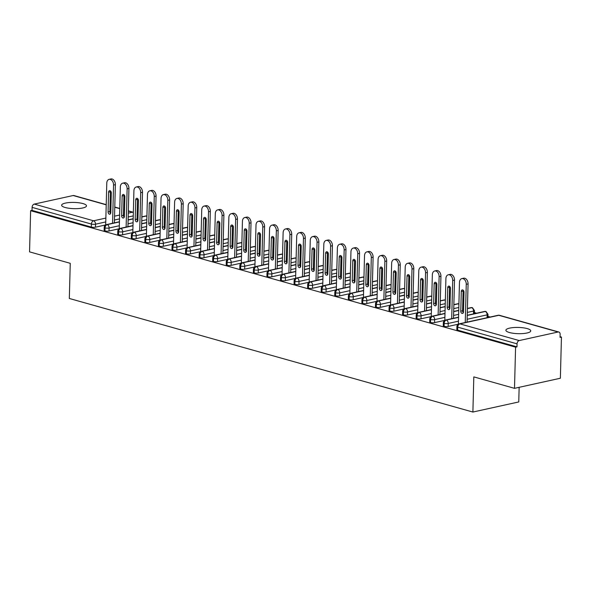 <?xml version="1.0" encoding="UTF-8"?>
<svg xmlns="http://www.w3.org/2000/svg" width="591" height="591" viewBox="0 0 591 591"><rect width="100%" height="100%" fill="white"/><g stroke="black" fill="none" stroke-linecap="round" stroke-linejoin="round"><path stroke-width="0.89" d="M509.427 332.519A12.433 3.118 -178.5 0 1 505.896 330.229A12.433 3.118 -178.5 0 1 513.675 327.554A12.433 3.118 -178.5 0 1 527.216 328.596A12.433 3.118 -178.5 0 1 530.755 330.886A12.433 3.118 -178.5 0 1 522.969 333.56A12.433 3.118 -178.5 0 1 509.427 332.519M65.165 207.493A12.433 3.118 -178.5 0 1 61.634 205.21A12.433 3.118 -178.5 0 1 69.413 202.536A12.433 3.118 -178.5 0 1 82.954 203.577A12.433 3.118 -178.5 0 1 86.493 205.86A12.433 3.118 -178.5 0 1 78.714 208.542A12.433 3.118 -178.5 0 1 65.165 207.493M561.45 337.062L560.061 337.372L560.142 334.358A2.911 2.009 105.7 0 0 558.842 332.016A2.911 2.009 105.7 0 0 558.126 332.002L519.208 340.564A2.911 2.009 105.7 0 0 517.051 343.844L516.977 346.858L515.581 347.161L514.502 388.339L560.371 378.24L561.45 337.062L560.076 336.678M490.227 317.02L487.967 316.384M476.656 313.2L474.403 312.565M463.093 309.381L462.62 309.248M449.529 305.569L449.057 305.436M435.966 301.75L435.486 301.617M422.395 297.93L421.922 297.798M408.832 294.111L408.359 293.978M395.268 290.299L394.795 290.166M381.705 286.48L381.225 286.347M368.134 282.661L367.661 282.528M354.57 278.849L354.098 278.708M341.007 275.029L340.534 274.896M327.444 271.21L326.963 271.077M313.873 267.391L313.4 267.258M300.309 263.579L299.836 263.446M286.746 259.759L286.273 259.626M273.182 255.94L272.702 255.807M259.619 252.121L259.139 251.988M246.048 248.309L245.575 248.176M232.485 244.489L232.012 244.356M218.921 240.67L218.448 240.537M205.358 236.851L204.878 236.718M191.787 233.039L191.314 232.906M178.223 229.219L177.751 229.086M164.66 225.4L164.187 225.267M151.097 221.581L150.616 221.448M137.526 217.769L137.053 217.636M519.142 387.319L518.758 401.946L472.889 412.045L69.324 298.477L70.248 263.313L29.55 251.862L30.629 210.691L32.017 210.381L91.332 227.077L91.413 224.063L32.099 207.375L32.017 210.381M32.099 207.375A2.911 2.009 -74.3 0 1 34.256 204.094L73.173 195.525A2.911 2.009 -74.3 0 1 73.89 195.54L106.217 204.641M515.581 347.161L30.629 210.691M514.502 388.339L473.812 376.881L472.889 412.045M105.619 224.949L95.454 227.188A2.911 0.731 -178.5 0 1 91.332 227.077M516.977 346.858L457.663 330.162A2.911 0.731 -178.5 0 1 456.828 329.63L456.909 326.616A2.911 0.731 1.5 0 0 457.737 327.155L457.663 330.162M487.065 317.714L487.147 314.863A2.911 0.731 -178.5 0 0 488.018 314.368L487.944 317.374A2.911 0.731 -178.5 0 1 487.863 317.537M458.32 324.2L448.148 326.439A2.911 0.731 -178.5 0 1 444.092 326.343A2.911 0.731 -178.5 0 1 443.265 325.811L443.346 322.804A2.911 0.731 1.5 0 0 444.173 323.336L444.092 326.343M473.502 313.895L473.576 311.043A2.911 0.731 -178.5 0 0 474.455 310.548L474.381 313.555A2.911 0.731 -178.5 0 1 474.3 313.725M444.75 320.381L434.577 322.62A2.911 0.731 -178.5 0 1 430.529 322.531A2.911 0.731 -178.5 0 1 429.701 321.992L429.783 318.985A2.911 0.731 1.5 0 0 430.61 319.517L430.529 322.531M431.186 316.569L421.014 318.808A2.911 0.731 -178.5 0 1 416.965 318.712A2.911 0.731 -178.5 0 1 416.138 318.172L416.212 315.166A2.911 0.731 1.5 0 0 417.047 315.705L416.965 318.712M417.623 312.75L407.45 314.988A2.911 0.731 -178.5 0 1 403.402 314.892A2.911 0.731 -178.5 0 1 402.574 314.36L402.648 311.346A2.911 0.731 1.5 0 0 403.476 311.885L403.402 314.892M404.059 308.93L393.887 311.169A2.911 0.731 -178.5 0 1 389.831 311.073A2.911 0.731 -178.5 0 1 389.004 310.541L389.085 307.534A2.911 0.731 1.5 0 0 389.912 308.066L389.831 311.073M390.488 305.111L380.323 307.35A2.911 0.731 -178.5 0 1 376.268 307.261A2.911 0.731 -178.5 0 1 375.44 306.722L375.521 303.715A2.911 0.731 1.5 0 0 376.349 304.247L376.268 307.261M376.925 301.299L366.752 303.538A2.911 0.731 -178.5 0 1 362.704 303.442A2.911 0.731 -178.5 0 1 361.877 302.902L361.951 299.896A2.911 0.731 1.5 0 0 362.785 300.435L362.704 303.442M363.362 297.48L353.189 299.718A2.911 0.731 -178.5 0 1 349.141 299.622A2.911 0.731 -178.5 0 1 348.313 299.09L348.387 296.084A2.911 0.731 1.5 0 0 349.215 296.616L349.141 299.622M349.798 293.661L339.626 295.899A2.911 0.731 -178.5 0 1 335.57 295.803A2.911 0.731 -178.5 0 1 334.742 295.271L334.824 292.264A2.911 0.731 1.5 0 0 335.651 292.796L335.57 295.803M336.227 289.841L326.062 292.087A2.911 0.731 -178.5 0 1 322.006 291.991A2.911 0.731 -178.5 0 1 321.179 291.452L321.26 288.445A2.911 0.731 1.5 0 0 322.088 288.977L322.006 291.991M322.664 286.029L312.491 288.268A2.911 0.731 -178.5 0 1 308.443 288.172A2.911 0.731 -178.5 0 1 307.615 287.64L307.697 284.626A2.911 0.731 1.5 0 0 308.524 285.165L308.443 288.172M309.1 282.21L298.928 284.448A2.911 0.731 -178.5 0 1 294.879 284.352A2.911 0.731 -178.5 0 1 294.052 283.82L294.126 280.814A2.911 0.731 1.5 0 0 294.953 281.346L294.879 284.352M295.537 278.391L285.364 280.629A2.911 0.731 -178.5 0 1 281.316 280.533A2.911 0.731 -178.5 0 1 280.481 280.001L280.562 276.994A2.911 0.731 1.5 0 0 281.39 277.526L281.316 280.533M281.973 274.571L271.801 276.817A2.911 0.731 -178.5 0 1 267.745 276.721A2.911 0.731 -178.5 0 1 266.918 276.182L266.999 273.175A2.911 0.731 1.5 0 0 267.826 273.714L267.745 276.721M268.403 270.759L258.23 272.998A2.911 0.731 -178.5 0 1 254.182 272.902A2.911 0.731 -178.5 0 1 253.354 272.37L253.436 269.356A2.911 0.731 1.5 0 0 254.263 269.895L254.182 272.902M254.839 266.94L244.667 269.178A2.911 0.731 -178.5 0 1 240.618 269.082A2.911 0.731 -178.5 0 1 239.791 268.55L239.865 265.544A2.911 0.731 1.5 0 0 240.692 266.076L240.618 269.082M241.276 263.121L231.103 265.359A2.911 0.731 -178.5 0 1 227.055 265.27A2.911 0.731 -178.5 0 1 226.22 264.731L226.301 261.724A2.911 0.731 1.5 0 0 227.129 262.256L227.055 265.27M227.712 259.309L217.54 261.547A2.911 0.731 -178.5 0 1 213.484 261.451A2.911 0.731 -178.5 0 1 212.657 260.912L212.738 257.905A2.911 0.731 1.5 0 0 213.565 258.444L213.484 261.451M214.141 255.489L203.969 257.728A2.911 0.731 -178.5 0 1 199.921 257.632A2.911 0.731 -178.5 0 1 199.093 257.1L199.174 254.086A2.911 0.731 1.5 0 0 200.002 254.625L199.921 257.632M200.578 251.67L190.405 253.908A2.911 0.731 -178.5 0 1 186.357 253.812A2.911 0.731 -178.5 0 1 185.53 253.28L185.604 250.274A2.911 0.731 1.5 0 0 186.438 250.806L186.357 253.812M187.015 247.851L176.842 250.089A2.911 0.731 -178.5 0 1 172.794 250A2.911 0.731 -178.5 0 1 171.966 249.461L172.04 246.454A2.911 0.731 1.5 0 0 172.868 246.986L172.794 250M173.451 244.039L163.279 246.277A2.911 0.731 -178.5 0 1 159.223 246.181A2.911 0.731 -178.5 0 1 158.395 245.642L158.477 242.635A2.911 0.731 1.5 0 0 159.304 243.174L159.223 246.181M159.88 240.219L149.708 242.458A2.911 0.731 -178.5 0 1 145.659 242.362A2.911 0.731 -178.5 0 1 144.832 241.83L144.913 238.816A2.911 0.731 1.5 0 0 145.741 239.355L145.659 242.362M146.317 236.4L136.144 238.638A2.911 0.731 -178.5 0 1 132.096 238.542A2.911 0.731 -178.5 0 1 131.268 238.01L131.342 235.004A2.911 0.731 1.5 0 0 132.177 235.536L132.096 238.542M132.753 232.581L122.581 234.819A2.911 0.731 -178.5 0 1 118.532 234.73A2.911 0.731 -178.5 0 1 117.705 234.191L117.779 231.184A2.911 0.731 1.5 0 0 118.606 231.716L118.532 234.73M119.19 228.769L109.017 231.007A2.911 0.731 -178.5 0 1 104.962 230.911A2.911 0.731 -178.5 0 1 104.134 230.372L104.215 227.365A2.911 0.731 1.5 0 0 105.043 227.904L104.962 230.911M119.426 221.928L107.2 224.624A2.911 2.009 105.7 0 0 105.043 227.904A2.911 0.731 1.5 0 0 109.091 228L109.017 231.007M146.915 216.092L146.893 216.092A2.911 2.009 105.7 0 0 146.834 216.07A2.911 2.009 105.7 0 0 146.117 216.055L141.855 216.993M137.984 217.85L137.046 218.057M133.174 218.906L128.107 220.022M132.997 225.747L120.771 228.444A2.911 2.009 105.7 0 0 118.606 231.716A2.911 0.731 1.5 0 0 122.662 231.812L122.581 234.819M160.479 219.911L160.464 219.904A2.911 2.009 105.7 0 0 160.397 219.889A2.911 2.009 105.7 0 0 159.681 219.874L155.418 220.812M151.547 221.662L150.609 221.869M146.738 222.726L141.677 223.841M146.561 229.567L134.334 232.256A2.911 2.009 105.7 0 0 132.177 235.536A2.911 0.731 1.5 0 0 136.226 235.632L136.144 238.638M174.042 223.73L174.027 223.723A2.911 2.009 105.7 0 0 173.968 223.708A2.911 2.009 105.7 0 0 173.252 223.694L168.982 224.632M165.118 225.481L164.172 225.688M160.301 226.538L155.241 227.653M160.124 233.386L147.898 236.075A2.911 2.009 105.7 0 0 145.741 239.355A2.911 0.731 1.5 0 0 149.789 239.451L149.708 242.458M187.606 227.55L187.591 227.542A2.911 2.009 105.7 0 0 187.532 227.52A2.911 2.009 105.7 0 0 186.815 227.505L182.553 228.444M178.681 229.301L177.736 229.507M173.872 230.357L168.804 231.473M173.688 237.198L161.461 239.894A2.911 2.009 105.7 0 0 159.304 243.174A2.911 0.731 1.5 0 0 163.352 243.263L163.279 246.277M201.176 231.362L201.154 231.362A2.911 2.009 105.7 0 0 201.095 231.34A2.911 2.009 105.7 0 0 200.379 231.325L196.116 232.263M192.245 233.113L191.307 233.327M187.436 234.176L182.368 235.292M187.258 241.017L175.032 243.714A2.911 2.009 105.7 0 0 172.868 246.986A2.911 0.731 1.5 0 0 176.923 247.082L176.842 250.089M214.74 235.181L214.718 235.174A2.911 2.009 105.7 0 0 214.659 235.159A2.911 2.009 105.7 0 0 213.942 235.144L209.679 236.082M205.808 236.932L204.87 237.139M200.999 237.996L195.931 239.104M200.822 244.837L188.595 247.526A2.911 2.009 105.7 0 0 186.438 250.806A2.911 0.731 1.5 0 0 190.487 250.902L190.405 253.908M228.303 239L228.289 238.993A2.911 2.009 105.7 0 0 228.222 238.978A2.911 2.009 105.7 0 0 227.513 238.963L223.243 239.902M219.379 240.751L218.434 240.958M214.563 241.808L209.502 242.923M214.385 248.656L202.159 251.345A2.911 2.009 105.7 0 0 200.002 254.625A2.911 0.731 1.5 0 0 204.05 254.721L203.969 257.728M241.867 242.82L241.852 242.812A2.911 2.009 105.7 0 0 241.793 242.79A2.911 2.009 105.7 0 0 241.076 242.775L236.806 243.714M232.943 244.571L231.997 244.777M228.133 245.627L223.066 246.743M227.949 252.468L215.722 255.164A2.911 2.009 105.7 0 0 213.565 258.444A2.911 0.731 1.5 0 0 217.614 258.533L217.54 261.547M255.438 246.632L255.415 246.632A2.911 2.009 105.7 0 0 255.356 246.61A2.911 2.009 105.7 0 0 254.64 246.595L250.377 247.533M246.506 248.383L245.568 248.589M241.697 249.446L236.629 250.562M241.52 256.287L229.286 258.976A2.911 2.009 105.7 0 0 227.129 262.256A2.911 0.731 1.5 0 0 231.184 262.352L231.103 265.359M269.001 250.451L268.979 250.444A2.911 2.009 105.7 0 0 268.92 250.429A2.911 2.009 105.7 0 0 268.203 250.414L263.941 251.352M260.07 252.202L259.131 252.409M255.26 253.258L250.192 254.374M255.083 260.106L242.857 262.796A2.911 2.009 105.7 0 0 240.692 266.076A2.911 0.731 1.5 0 0 244.748 266.172L244.667 269.178M282.564 254.27L282.55 254.263A2.911 2.009 105.7 0 0 282.483 254.248A2.911 2.009 105.7 0 0 281.774 254.226L277.504 255.172M273.64 256.021L272.695 256.228M268.824 257.078L263.763 258.193M268.646 263.926L256.42 266.615A2.911 2.009 105.7 0 0 254.263 269.895A2.911 0.731 1.5 0 0 258.311 269.991L258.23 272.998M296.128 258.09L296.113 258.082A2.911 2.009 105.7 0 0 296.054 258.06A2.911 2.009 105.7 0 0 295.337 258.045L291.067 258.984M287.204 259.841L286.258 260.047M282.395 260.897L277.327 262.012M282.21 267.738L269.984 270.434A2.911 2.009 105.7 0 0 267.826 273.714A2.911 0.731 1.5 0 0 271.875 273.803L271.801 276.817M309.699 261.902L309.677 261.902A2.911 2.009 105.7 0 0 309.618 261.879A2.911 2.009 105.7 0 0 308.901 261.865L304.638 262.803M300.767 263.652L299.822 263.859M295.958 264.716L290.89 265.832M295.781 271.557L283.547 274.246A2.911 2.009 105.7 0 0 281.39 277.526A2.911 0.731 1.5 0 0 285.446 277.622L285.364 280.629M323.262 265.721L323.24 265.714A2.911 2.009 105.7 0 0 323.181 265.699A2.911 2.009 105.7 0 0 322.464 265.684L318.202 266.622M314.331 267.472L313.393 267.679M309.521 268.528L304.454 269.644M309.344 275.376L297.118 278.065A2.911 2.009 105.7 0 0 294.953 281.346A2.911 0.731 1.5 0 0 299.009 281.442L298.928 284.448M336.826 269.54L336.811 269.533A2.911 2.009 105.7 0 0 336.744 269.511A2.911 2.009 105.7 0 0 336.035 269.496L331.765 270.442M327.894 271.291L326.956 271.498M323.085 272.348L318.024 273.463M322.908 279.188L310.681 281.885A2.911 2.009 105.7 0 0 308.524 285.165A2.911 0.731 1.5 0 0 312.573 285.261L312.491 288.268M350.389 273.36L350.374 273.352A2.911 2.009 105.7 0 0 350.315 273.33A2.911 2.009 105.7 0 0 349.599 273.315L345.329 274.254M341.465 275.111L340.519 275.317M336.656 276.167L331.588 277.282M336.471 283.008L324.245 285.704A2.911 2.009 105.7 0 0 322.088 288.977A2.911 0.731 1.5 0 0 326.136 289.073L326.062 292.087M363.953 277.172L363.938 277.164A2.911 2.009 105.7 0 0 363.879 277.149A2.911 2.009 105.7 0 0 363.162 277.135L358.9 278.073M355.028 278.922L354.083 279.129M350.219 279.986L345.151 281.102M350.042 286.827L337.808 289.516A2.911 2.009 105.7 0 0 335.651 292.796A2.911 0.731 1.5 0 0 339.699 292.892L339.626 295.899M377.523 280.991L377.501 280.984A2.911 2.009 105.7 0 0 377.442 280.969A2.911 2.009 105.7 0 0 376.726 280.954L372.463 281.892M368.592 282.742L367.654 282.949M363.783 283.798L358.715 284.914M363.605 290.646L351.379 293.335A2.911 2.009 105.7 0 0 349.215 296.616A2.911 0.731 1.5 0 0 353.27 296.712L353.189 299.718M391.087 284.81L391.072 284.803A2.911 2.009 105.7 0 0 391.006 284.781A2.911 2.009 105.7 0 0 390.289 284.766L386.026 285.704M382.155 286.561L381.217 286.768M377.346 287.618L372.286 288.733M377.169 294.458L364.942 297.155A2.911 2.009 105.7 0 0 362.785 300.435A2.911 0.731 1.5 0 0 366.834 300.531L366.752 303.538M404.65 288.622L404.636 288.622A2.911 2.009 105.7 0 0 404.576 288.6A2.911 2.009 105.7 0 0 403.86 288.585L399.59 289.524M395.726 290.38L394.781 290.587M390.91 291.437L385.849 292.552M390.732 298.278L378.506 300.974A2.911 2.009 105.7 0 0 376.349 304.247A2.911 0.731 1.5 0 0 380.397 304.343L380.323 307.35M418.214 292.442L418.199 292.434A2.911 2.009 105.7 0 0 418.14 292.419A2.911 2.009 105.7 0 0 417.423 292.405L413.161 293.343M409.29 294.192L408.344 294.399M404.48 295.256L399.413 296.372M404.296 302.097L392.069 304.786A2.911 2.009 105.7 0 0 389.912 308.066A2.911 0.731 1.5 0 0 393.961 308.162L393.887 311.169M431.785 296.261L431.762 296.254A2.911 2.009 105.7 0 0 431.703 296.239A2.911 2.009 105.7 0 0 430.987 296.224L426.724 297.162M422.853 298.012L421.915 298.219M418.044 299.068L412.976 300.184M417.867 305.916L405.64 308.605A2.911 2.009 105.7 0 0 403.476 311.885A2.911 0.731 1.5 0 0 407.531 311.982L407.45 314.988M445.348 300.08L445.326 300.073A2.911 2.009 105.7 0 0 445.267 300.051A2.911 2.009 105.7 0 0 444.55 300.036L440.288 300.974M436.417 301.831L435.478 302.038M431.607 302.887L426.547 304.003M431.43 309.728L419.204 312.425A2.911 2.009 105.7 0 0 417.047 315.705A2.911 0.731 1.5 0 0 421.095 315.793L421.014 318.808M458.912 303.892L458.897 303.892A2.911 2.009 105.7 0 0 458.838 303.87A2.911 2.009 105.7 0 0 458.121 303.855L453.851 304.793M449.987 305.643L449.042 305.857M445.171 306.707L440.11 307.822M444.993 313.548L432.767 316.244A2.911 2.009 105.7 0 0 430.61 319.517A2.911 0.731 1.5 0 0 434.658 319.613L434.577 322.62M474.455 310.548L472.46 307.704A2.911 2.009 105.7 0 0 472.401 307.689A2.911 2.009 105.7 0 0 471.684 307.675L467.415 308.613M463.551 309.462L462.605 309.669M458.742 310.526L453.674 311.634M458.557 317.367L446.331 320.056A2.911 2.009 105.7 0 0 444.173 323.336A2.911 0.731 1.5 0 0 448.222 323.432L448.148 326.439M488.018 314.368L486.024 311.523A2.911 2.009 105.7 0 0 485.965 311.509A2.911 2.009 105.7 0 0 485.248 311.494L467.237 315.454M115.371 184.658L113.561 185.049A4.854 3.31 -102.4 0 0 109.128 179.354L110.931 178.955A4.854 3.31 77.6 0 1 115.371 184.658L114.366 222.866M109.128 179.354A4.854 3.31 -102.4 0 0 106.779 183.144L105.686 224.912M110.635 213.462A1.943 1.322 77.6 0 1 109.882 211.519L110.399 191.78A1.943 1.322 77.6 0 1 110.554 191.004M113.561 185.049L112.563 223.265M111.307 192.939L110.79 212.686A1.943 1.322 77.6 0 1 109.852 214.201A1.943 1.322 77.6 0 1 108.079 211.918L108.596 192.178A1.943 1.322 77.6 0 1 109.534 190.664A1.943 1.322 77.6 0 1 111.307 192.939M128.934 188.47L127.131 188.869A4.854 3.31 -102.4 0 0 122.692 183.173L124.502 182.774A4.854 3.31 77.6 0 1 128.934 188.47L127.937 226.685M122.692 183.173A4.854 3.31 -102.4 0 0 120.342 186.963L119.249 228.732M124.199 217.274A1.943 1.322 77.6 0 1 123.445 215.338L123.962 195.599A1.943 1.322 77.6 0 1 124.117 194.823M127.131 188.869L126.127 227.077M124.871 196.759L124.354 216.498A1.943 1.322 77.6 0 1 123.416 218.013A1.943 1.322 77.6 0 1 121.643 215.737L122.16 195.998A1.943 1.322 77.6 0 1 123.098 194.476A1.943 1.322 77.6 0 1 124.871 196.759M142.497 192.289L140.695 192.688A4.854 3.31 -102.4 0 0 136.255 186.992L138.065 186.593A4.854 3.31 77.6 0 1 142.497 192.289L141.5 230.497M136.255 186.992A4.854 3.31 -102.4 0 0 133.913 190.782L132.82 232.544M137.762 221.093A1.943 1.322 77.6 0 1 137.016 219.158L137.533 199.418A1.943 1.322 77.6 0 1 137.688 198.642M140.695 192.688L139.69 230.896M138.434 200.578L137.917 220.317A1.943 1.322 77.6 0 1 136.979 221.832A1.943 1.322 77.6 0 1 135.206 219.556L135.723 199.81A1.943 1.322 77.6 0 1 136.661 198.295A1.943 1.322 77.6 0 1 138.434 200.578M156.068 196.109L154.258 196.507A4.854 3.31 -102.4 0 0 149.826 190.804L151.628 190.413A4.854 3.31 77.6 0 1 156.068 196.109L155.064 234.317M149.826 190.804A4.854 3.31 -102.4 0 0 147.477 194.594L146.383 236.363M151.333 224.912A1.943 1.322 77.6 0 1 150.579 222.977L151.097 203.23A1.943 1.322 77.6 0 1 151.252 202.454M154.258 196.507L153.261 234.716M152.005 204.39L151.488 224.137A1.943 1.322 77.6 0 1 150.55 225.651A1.943 1.322 77.6 0 1 148.769 223.368L149.287 203.629A1.943 1.322 77.6 0 1 150.225 202.115A1.943 1.322 77.6 0 1 152.005 204.39M169.632 199.928L167.822 200.319A4.854 3.31 -102.4 0 0 163.389 194.624L165.192 194.225A4.854 3.31 77.6 0 1 169.632 199.928L168.627 238.136M163.389 194.624A4.854 3.31 -102.4 0 0 161.04 198.413L159.947 240.182M164.896 228.724A1.943 1.322 77.6 0 1 164.143 226.789L164.66 207.049A1.943 1.322 77.6 0 1 164.815 206.274M167.822 200.319L166.825 238.535M165.569 208.209L165.052 227.956A1.943 1.322 77.6 0 1 164.113 229.471A1.943 1.322 77.6 0 1 162.34 227.188L162.857 207.448A1.943 1.322 77.6 0 1 163.796 205.934A1.943 1.322 77.6 0 1 165.569 208.209M183.195 203.74L181.385 204.139A4.854 3.31 -102.4 0 0 176.953 198.443L178.763 198.044A4.854 3.31 77.6 0 1 183.195 203.74L182.198 241.955M176.953 198.443A4.854 3.31 -102.4 0 0 174.604 202.233L173.51 243.994M178.46 232.544A1.943 1.322 77.6 0 1 177.706 230.608L178.223 210.869A1.943 1.322 77.6 0 1 178.379 210.093M181.385 204.139L180.388 242.347M179.132 212.029L178.615 231.768A1.943 1.322 77.6 0 1 177.677 233.282A1.943 1.322 77.6 0 1 175.904 231.007L176.421 211.268A1.943 1.322 77.6 0 1 177.359 209.746A1.943 1.322 77.6 0 1 179.132 212.029M196.759 207.559L194.956 207.958A4.854 3.31 -102.4 0 0 190.516 202.262L192.326 201.863A4.854 3.31 77.6 0 1 196.759 207.559L195.761 245.767M190.516 202.262A4.854 3.31 -102.4 0 0 188.174 206.052L187.081 247.814M192.023 236.363A1.943 1.322 77.6 0 1 191.277 234.428L191.794 214.681A1.943 1.322 77.6 0 1 191.949 213.912M194.956 207.958L193.951 246.166M192.696 215.848L192.178 235.587A1.943 1.322 77.6 0 1 191.24 237.102A1.943 1.322 77.6 0 1 189.467 234.826L189.984 215.08A1.943 1.322 77.6 0 1 190.923 213.565A1.943 1.322 77.6 0 1 192.696 215.848M210.33 211.379L208.52 211.777A4.854 3.31 -102.4 0 0 204.087 206.074L205.89 205.683A4.854 3.31 77.6 0 1 210.33 211.379L209.325 249.587M204.087 206.074A4.854 3.31 -102.4 0 0 201.738 209.864L200.645 251.633M205.594 240.182A1.943 1.322 77.6 0 1 204.841 238.247L205.358 218.5A1.943 1.322 77.6 0 1 205.513 217.724M208.52 211.777L207.522 249.986M206.266 219.66L205.749 239.407A1.943 1.322 77.6 0 1 204.804 240.921A1.943 1.322 77.6 0 1 203.031 238.638L203.548 218.899A1.943 1.322 77.6 0 1 204.486 217.385A1.943 1.322 77.6 0 1 206.266 219.66M223.893 215.198L222.083 215.589A4.854 3.31 -102.4 0 0 217.651 209.894L219.453 209.495A4.854 3.31 77.6 0 1 223.893 215.198L222.888 253.406M217.651 209.894A4.854 3.31 -102.4 0 0 215.301 213.683L214.208 255.452M219.158 243.994A1.943 1.322 77.6 0 1 218.404 242.059L218.921 222.319A1.943 1.322 77.6 0 1 219.076 221.544M222.083 215.589L221.086 253.805M219.83 223.479L219.313 243.219A1.943 1.322 77.6 0 1 218.375 244.74A1.943 1.322 77.6 0 1 216.601 242.458L217.119 222.718A1.943 1.322 77.6 0 1 218.057 221.204A1.943 1.322 77.6 0 1 219.83 223.479M237.456 219.01L235.646 219.409A4.854 3.31 -102.4 0 0 231.214 213.713L233.024 213.314A4.854 3.31 77.6 0 1 237.456 219.01L236.459 257.225M231.214 213.713A4.854 3.31 -102.4 0 0 228.865 217.503L227.771 259.264M232.721 247.814A1.943 1.322 77.6 0 1 231.968 245.878L232.485 226.139A1.943 1.322 77.6 0 1 232.64 225.363M235.646 219.409L234.649 257.617M233.393 227.299L232.876 247.038A1.943 1.322 77.6 0 1 231.938 248.552A1.943 1.322 77.6 0 1 230.165 246.277L230.682 226.538A1.943 1.322 77.6 0 1 231.62 225.016A1.943 1.322 77.6 0 1 233.393 227.299M251.02 222.829L249.217 223.228A4.854 3.31 -102.4 0 0 244.777 217.532L246.587 217.133A4.854 3.31 77.6 0 1 251.02 222.829L250.023 261.037M244.777 217.532A4.854 3.31 -102.4 0 0 242.436 221.322L241.342 263.084M246.284 251.633A1.943 1.322 77.6 0 1 245.538 249.698L246.055 229.951A1.943 1.322 77.6 0 1 246.211 229.175M249.217 223.228L248.213 261.436M246.957 231.118L246.44 250.857A1.943 1.322 77.6 0 1 245.501 252.372A1.943 1.322 77.6 0 1 243.728 250.096L244.246 230.35A1.943 1.322 77.6 0 1 245.184 228.835A1.943 1.322 77.6 0 1 246.957 231.118M264.583 226.649L262.781 227.047A4.854 3.31 -102.4 0 0 258.348 221.344L260.151 220.953A4.854 3.31 77.6 0 1 264.583 226.649L263.586 264.857M258.348 221.344A4.854 3.31 -102.4 0 0 255.999 225.134L254.906 266.903M259.855 255.452A1.943 1.322 77.6 0 1 259.102 253.509L259.619 233.77A1.943 1.322 77.6 0 1 259.774 232.994M262.781 227.047L261.776 265.256M260.52 234.93L260.01 254.677A1.943 1.322 77.6 0 1 259.065 256.191A1.943 1.322 77.6 0 1 257.292 253.908L257.809 234.169A1.943 1.322 77.6 0 1 258.747 232.655A1.943 1.322 77.6 0 1 260.52 234.93M278.154 230.468L276.344 230.859A4.854 3.31 -102.4 0 0 271.912 225.164L273.714 224.765A4.854 3.31 77.6 0 1 278.154 230.468L277.149 268.676M271.912 225.164A4.854 3.31 -102.4 0 0 269.562 228.953L268.469 270.722M273.419 259.264A1.943 1.322 77.6 0 1 272.665 257.329L273.182 237.589A1.943 1.322 77.6 0 1 273.338 236.814M276.344 230.859L275.347 269.075M274.091 238.749L273.574 258.489A1.943 1.322 77.6 0 1 272.636 260.01A1.943 1.322 77.6 0 1 270.863 257.728L271.372 237.988A1.943 1.322 77.6 0 1 272.318 236.474A1.943 1.322 77.6 0 1 274.091 238.749M291.718 234.28L289.908 234.679A4.854 3.31 -102.4 0 0 285.475 228.983L287.285 228.584A4.854 3.31 77.6 0 1 291.718 234.28L290.72 272.488M285.475 228.983A4.854 3.31 -102.4 0 0 283.126 232.773L282.033 274.534M286.982 263.084A1.943 1.322 77.6 0 1 286.229 261.148L286.746 241.409A1.943 1.322 77.6 0 1 286.901 240.633M289.908 234.679L288.91 272.887M287.654 242.569L287.137 262.308A1.943 1.322 77.6 0 1 286.199 263.822A1.943 1.322 77.6 0 1 284.426 261.547L284.943 241.8A1.943 1.322 77.6 0 1 285.881 240.286A1.943 1.322 77.6 0 1 287.654 242.569M305.281 238.099L303.478 238.498A4.854 3.31 -102.4 0 0 299.039 232.802L300.849 232.403A4.854 3.31 77.6 0 1 305.281 238.099L304.284 276.307M299.039 232.802A4.854 3.31 -102.4 0 0 296.697 236.585L295.596 278.354M300.546 266.903A1.943 1.322 77.6 0 1 299.8 264.967L300.317 245.221A1.943 1.322 77.6 0 1 300.464 244.445M303.478 238.498L302.474 276.706M301.218 246.388L300.701 266.127A1.943 1.322 77.6 0 1 299.763 267.642A1.943 1.322 77.6 0 1 297.99 265.366L298.507 245.62A1.943 1.322 77.6 0 1 299.445 244.105A1.943 1.322 77.6 0 1 301.218 246.388M318.845 241.918L317.042 242.317A4.854 3.31 -102.4 0 0 312.602 236.614L314.412 236.215A4.854 3.31 77.6 0 1 318.845 241.918L317.847 280.127M312.602 236.614A4.854 3.31 -102.4 0 0 310.26 240.404L309.167 282.173M314.116 270.722A1.943 1.322 77.6 0 1 313.363 268.779L313.88 249.04A1.943 1.322 77.6 0 1 314.035 248.264M317.042 242.317L316.037 280.526M314.781 250.2L314.264 269.947A1.943 1.322 77.6 0 1 313.326 271.461A1.943 1.322 77.6 0 1 311.553 269.178L312.07 249.439A1.943 1.322 77.6 0 1 313.008 247.925A1.943 1.322 77.6 0 1 314.781 250.2M332.415 245.73L330.605 246.129A4.854 3.31 -102.4 0 0 326.173 240.434L327.975 240.035A4.854 3.31 77.6 0 1 332.415 245.73L331.411 283.946M326.173 240.434A4.854 3.31 -102.4 0 0 323.824 244.223L322.73 285.992M327.68 274.534A1.943 1.322 77.6 0 1 326.926 272.599L327.444 252.859A1.943 1.322 77.6 0 1 327.599 252.084M330.605 246.129L329.608 284.345M328.352 254.019L327.835 273.759A1.943 1.322 77.6 0 1 326.897 275.28A1.943 1.322 77.6 0 1 325.116 272.998L325.634 253.258A1.943 1.322 77.6 0 1 326.579 251.744A1.943 1.322 77.6 0 1 328.352 254.019M345.979 249.55L344.169 249.949A4.854 3.31 -102.4 0 0 339.736 244.253L341.546 243.854A4.854 3.31 77.6 0 1 345.979 249.55L344.974 287.758M339.736 244.253A4.854 3.31 -102.4 0 0 337.387 248.043L336.294 289.804M341.243 278.354A1.943 1.322 77.6 0 1 340.49 276.418L341.007 256.679A1.943 1.322 77.6 0 1 341.162 255.903M344.169 249.949L343.172 288.157M341.916 257.839L341.399 277.578A1.943 1.322 77.6 0 1 340.46 279.092A1.943 1.322 77.6 0 1 338.687 276.817L339.204 257.07A1.943 1.322 77.6 0 1 340.143 255.556A1.943 1.322 77.6 0 1 341.916 257.839M359.542 253.369L357.74 253.768A4.854 3.31 -102.4 0 0 353.3 248.072L355.11 247.673A4.854 3.31 77.6 0 1 359.542 253.369L358.545 291.577M353.3 248.072A4.854 3.31 -102.4 0 0 350.951 251.855L349.857 293.624M354.807 282.173A1.943 1.322 77.6 0 1 354.061 280.237L354.57 260.491A1.943 1.322 77.6 0 1 354.726 259.715M357.74 253.768L356.735 291.976M355.479 261.658L354.962 281.397A1.943 1.322 77.6 0 1 354.024 282.912A1.943 1.322 77.6 0 1 352.251 280.629L352.768 260.89A1.943 1.322 77.6 0 1 353.706 259.375A1.943 1.322 77.6 0 1 355.479 261.658M373.106 257.188L371.303 257.587A4.854 3.31 -102.4 0 0 366.863 251.884L368.673 251.485A4.854 3.31 77.6 0 1 373.106 257.188L372.108 295.397M366.863 251.884A4.854 3.31 -102.4 0 0 364.521 255.674L363.428 297.443M368.37 285.992A1.943 1.322 77.6 0 1 367.624 284.049L368.141 264.31A1.943 1.322 77.6 0 1 368.296 263.534M371.303 257.587L370.298 295.796M369.043 265.47L368.525 285.217A1.943 1.322 77.6 0 1 367.587 286.731A1.943 1.322 77.6 0 1 365.814 284.448L366.331 264.709A1.943 1.322 77.6 0 1 367.27 263.194A1.943 1.322 77.6 0 1 369.043 265.47M386.677 261L384.867 261.399A4.854 3.31 -102.4 0 0 380.434 255.704L382.237 255.305A4.854 3.31 77.6 0 1 386.677 261L385.672 299.216M380.434 255.704A4.854 3.31 -102.4 0 0 378.085 259.493L376.992 301.262M381.941 289.804A1.943 1.322 77.6 0 1 381.188 287.869L381.705 268.129A1.943 1.322 77.6 0 1 381.86 267.354M384.867 261.399L383.869 299.607M382.613 269.289L382.096 289.029A1.943 1.322 77.6 0 1 381.158 290.543A1.943 1.322 77.6 0 1 379.378 288.268L379.895 268.528A1.943 1.322 77.6 0 1 380.833 267.006A1.943 1.322 77.6 0 1 382.613 269.289M400.24 264.82L398.43 265.219A4.854 3.31 -102.4 0 0 393.998 259.523L395.8 259.124A4.854 3.31 77.6 0 1 400.24 264.82L399.235 303.028M393.998 259.523A4.854 3.31 -102.4 0 0 391.648 263.313L390.555 305.074M395.505 293.624A1.943 1.322 77.6 0 1 394.751 291.688L395.268 271.949A1.943 1.322 77.6 0 1 395.423 271.173M398.43 265.219L397.433 303.427M396.177 273.108L395.66 292.848A1.943 1.322 77.6 0 1 394.722 294.362A1.943 1.322 77.6 0 1 392.949 292.087L393.466 272.34A1.943 1.322 77.6 0 1 394.404 270.826A1.943 1.322 77.6 0 1 396.177 273.108M413.803 268.639L412.001 269.038A4.854 3.31 -102.4 0 0 407.561 263.335L409.371 262.943A4.854 3.31 77.6 0 1 413.803 268.639L412.806 306.847M407.561 263.335A4.854 3.31 -102.4 0 0 405.212 267.125L404.118 308.894M409.068 297.443A1.943 1.322 77.6 0 1 408.315 295.507L408.832 275.761A1.943 1.322 77.6 0 1 408.987 274.985M412.001 269.038L410.996 307.246M409.74 276.92L409.223 296.667A1.943 1.322 77.6 0 1 408.285 298.182A1.943 1.322 77.6 0 1 406.512 295.899L407.029 276.16A1.943 1.322 77.6 0 1 407.967 274.645A1.943 1.322 77.6 0 1 409.74 276.92M427.367 272.458L425.564 272.85A4.854 3.31 -102.4 0 0 421.124 267.154L422.934 266.755A4.854 3.31 77.6 0 1 427.367 272.458L426.37 310.667M421.124 267.154A4.854 3.31 -102.4 0 0 418.783 270.944L417.689 312.713M422.631 301.255A1.943 1.322 77.6 0 1 421.885 299.319L422.402 279.58A1.943 1.322 77.6 0 1 422.558 278.804M425.564 272.85L424.56 311.065M423.304 280.74L422.787 300.487A1.943 1.322 77.6 0 1 421.848 302.001A1.943 1.322 77.6 0 1 420.075 299.718L420.593 279.979A1.943 1.322 77.6 0 1 421.531 278.464A1.943 1.322 77.6 0 1 423.304 280.74M440.938 276.27L439.128 276.669A4.854 3.31 -102.4 0 0 434.695 270.974L436.498 270.575A4.854 3.31 77.6 0 1 440.938 276.27L439.933 314.486M434.695 270.974A4.854 3.31 -102.4 0 0 432.346 274.763L431.253 316.525M436.202 305.074A1.943 1.322 77.6 0 1 435.449 303.139L435.966 283.399A1.943 1.322 77.6 0 1 436.121 282.624M439.128 276.669L438.13 314.877M436.875 284.559L436.357 304.299A1.943 1.322 77.6 0 1 435.419 305.813A1.943 1.322 77.6 0 1 433.639 303.538L434.156 283.798A1.943 1.322 77.6 0 1 435.094 282.276A1.943 1.322 77.6 0 1 436.875 284.559M454.501 280.09L452.691 280.489A4.854 3.31 -102.4 0 0 448.259 274.793L450.061 274.394A4.854 3.31 77.6 0 1 454.501 280.09L453.496 318.298M448.259 274.793A4.854 3.31 -102.4 0 0 445.91 278.583L444.816 320.344M449.766 308.894A1.943 1.322 77.6 0 1 449.012 306.958L449.529 287.211A1.943 1.322 77.6 0 1 449.685 286.443M452.691 280.489L451.694 318.697M450.438 288.378L449.921 308.118A1.943 1.322 77.6 0 1 448.983 309.632A1.943 1.322 77.6 0 1 447.21 307.357L447.727 287.61A1.943 1.322 77.6 0 1 448.665 286.096A1.943 1.322 77.6 0 1 450.438 288.378M468.065 283.909L466.255 284.308A4.854 3.31 -102.4 0 0 461.822 278.605L463.632 278.213A4.854 3.31 77.6 0 1 468.065 283.909L467.067 322.117M461.822 278.605A4.854 3.31 -102.4 0 0 459.473 282.395L458.38 324.163M463.329 312.713A1.943 1.322 77.6 0 1 462.576 310.777L463.093 291.031A1.943 1.322 77.6 0 1 463.248 290.255M466.255 284.308L465.257 322.516M464.001 292.19L463.484 311.937A1.943 1.322 77.6 0 1 462.546 313.452A1.943 1.322 77.6 0 1 460.773 311.169L461.29 291.429A1.943 1.322 77.6 0 1 462.228 289.915A1.943 1.322 77.6 0 1 464.001 292.19M34.256 204.094L93.57 220.79L105.863 218.079M114.543 216.166L119.611 215.05M123.482 214.201L124.42 213.994M128.291 213.144L132.487 212.221L128.343 211.053M124.524 209.982L123.593 209.716M119.781 208.645L114.78 207.234M110.96 206.163L110.029 205.897M106.21 204.826L73.173 195.525M133.337 212.723A2.911 1.987 77.6 0 0 132.487 212.221A2.911 2.009 -74.3 0 1 133.204 212.235L128.35 210.869M105.767 221.928L95.528 224.181A2.911 0.731 1.5 0 1 91.413 224.063A2.911 2.009 -74.3 0 1 93.57 220.79A2.911 1.987 77.6 0 1 95.528 224.181L95.454 227.188M558.126 332.002L498.811 315.306L459.894 323.875L519.208 340.564M517.051 343.844L457.737 327.155A2.911 2.009 105.7 0 1 459.894 323.875A2.911 1.987 77.6 0 0 459.2 323.846A2.911 2.911 0 0 0 456.909 326.616M558.842 332.016L499.528 315.321A2.911 2.009 105.7 0 0 498.811 315.306A2.911 1.987 77.6 0 0 498.117 315.284L459.2 323.846M133.256 215.878L128.188 216.993M119.508 218.899L114.447 220.015M104.215 227.365A2.911 2.911 0 0 1 106.506 224.595A2.911 1.987 77.6 0 1 107.2 224.624A2.911 1.987 77.6 0 1 109.099 227.993L109.091 228M141.855 216.816L145.416 216.033A2.911 1.987 77.6 0 1 146.117 216.055A2.911 1.987 77.6 0 1 146.9 216.535M146.819 219.689L141.751 220.805M133.071 222.718L128.011 223.834M119.33 225.74L109.099 227.993M160.383 223.509L155.322 224.624M146.642 226.53L141.574 227.646M132.894 229.559L122.662 231.812A2.911 1.987 77.6 0 0 120.771 228.444A2.911 1.987 77.6 0 0 120.069 228.414A2.911 2.911 0 0 0 117.779 231.184M173.946 227.328L168.886 228.444M160.205 230.35L155.138 231.465M146.457 233.379L136.226 235.632A2.911 1.987 77.6 0 0 134.334 232.256A2.911 1.987 77.6 0 0 133.632 232.233A2.911 2.911 0 0 0 131.342 235.004M187.517 231.14L182.449 232.256M173.769 234.169L168.708 235.284M160.028 237.198L149.789 239.451A2.911 1.987 77.6 0 0 147.898 236.075A2.911 1.987 77.6 0 0 147.196 236.053A2.911 2.911 0 0 0 144.913 238.816M201.08 234.959L196.013 236.075M187.332 237.988L182.272 239.104M173.591 241.01L163.352 243.263M214.644 238.779L209.576 239.894M200.903 241.8L195.835 242.916M187.155 244.829L176.923 247.082A2.911 1.987 77.6 0 0 175.032 243.714A2.911 1.987 77.6 0 0 174.33 243.684A2.911 2.911 0 0 0 172.04 246.454M228.207 242.598L223.147 243.714M214.467 245.62L209.399 246.735M200.718 248.648L190.487 250.902A2.911 1.987 77.6 0 0 188.595 247.526A2.911 1.987 77.6 0 0 187.894 247.503A2.911 2.911 0 0 0 185.604 250.274M241.778 246.41L236.71 247.526M228.03 249.439L222.962 250.554M214.289 252.46L204.05 254.714A2.911 1.987 77.6 0 0 202.159 251.345A2.911 1.987 77.6 0 0 201.457 251.315A2.911 2.911 0 0 0 199.174 254.086M255.342 250.229L250.274 251.345M241.593 253.258L236.533 254.374M227.853 256.28L217.614 258.533A2.911 1.987 77.6 0 0 215.722 255.164A2.911 1.987 77.6 0 0 215.021 255.135A2.911 2.911 0 0 0 212.738 257.905M268.905 254.049L263.837 255.164M255.164 257.07L250.096 258.186M241.416 260.099L231.184 262.352A2.911 1.987 77.6 0 0 229.286 258.976A2.911 1.987 77.6 0 0 228.591 258.954A2.911 2.911 0 0 0 226.301 261.724M282.468 257.868L277.408 258.976M268.728 260.89L263.66 262.005M254.98 263.918L244.748 266.172A2.911 1.987 77.6 0 0 242.857 262.796A2.911 1.987 77.6 0 0 242.155 262.773A2.911 2.911 0 0 0 239.865 265.544M296.039 261.68L290.971 262.796M282.291 264.709L277.223 265.824M268.55 267.73L258.311 269.984A2.911 1.987 77.6 0 0 256.42 266.615A2.911 1.987 77.6 0 0 255.718 266.585A2.911 2.911 0 0 0 253.436 269.356M309.603 265.499L304.535 266.615M295.855 268.528L290.794 269.644M282.114 271.55L271.875 273.803A2.911 1.987 77.6 0 0 269.984 270.434A2.911 1.987 77.6 0 0 269.282 270.405A2.911 2.911 0 0 0 266.999 273.175M323.166 269.319L318.098 270.434M309.425 272.34L304.358 273.456M295.677 275.369L285.446 277.622A2.911 1.987 77.6 0 0 283.547 274.246A2.911 1.987 77.6 0 0 282.853 274.224A2.911 2.911 0 0 0 280.562 276.994M336.73 273.131L331.669 274.246M322.989 276.16L317.921 277.275M309.241 279.188L299.009 281.442A2.911 1.987 77.6 0 0 297.118 278.065A2.911 1.987 77.6 0 0 296.416 278.043A2.911 2.911 0 0 0 294.126 280.814M350.3 276.95L345.233 278.065M336.552 279.979L331.485 281.094M322.812 283L312.573 285.254A2.911 1.987 77.6 0 0 310.681 281.885A2.911 1.987 77.6 0 0 309.98 281.855A2.911 2.911 0 0 0 307.697 284.626M363.864 280.769L358.796 281.885M350.116 283.798L345.055 284.906M336.375 286.82L326.136 289.073A2.911 1.987 77.6 0 0 324.245 285.704A2.911 1.987 77.6 0 0 323.543 285.675A2.911 2.911 0 0 0 321.26 288.445M377.427 284.589L372.36 285.704M363.679 287.61L358.619 288.726M349.938 290.639L339.707 292.892A2.911 1.987 77.6 0 0 337.808 289.516A2.911 1.987 77.6 0 0 337.114 289.494A2.911 2.911 0 0 0 334.824 292.264M390.991 288.401L385.93 289.516M377.25 291.429L372.182 292.545M363.502 294.458L353.27 296.712A2.911 1.987 77.6 0 0 351.379 293.335A2.911 1.987 77.6 0 0 350.677 293.313A2.911 2.911 0 0 0 348.387 296.084M404.554 292.22L399.494 293.335M390.814 295.249L385.746 296.364M377.065 298.27L366.834 300.524A2.911 1.987 77.6 0 0 364.942 297.155A2.911 1.987 77.6 0 0 364.241 297.125A2.911 2.911 0 0 0 361.951 299.896M418.125 296.039L413.057 297.155M404.377 299.061L399.317 300.176M390.636 302.09L380.397 304.343A2.911 1.987 77.6 0 0 378.506 300.974A2.911 1.987 77.6 0 0 377.804 300.945A2.911 2.911 0 0 0 375.521 303.715M431.689 299.859L426.621 300.974M417.94 302.88L412.88 303.996M404.2 305.909L393.968 308.162A2.911 1.987 77.6 0 0 392.069 304.786A2.911 1.987 77.6 0 0 391.368 304.764A2.911 2.911 0 0 0 389.085 307.534M445.252 303.671L440.192 304.786M431.511 306.699L426.443 307.815M417.763 309.728L407.531 311.982A2.911 1.987 77.6 0 0 405.64 308.605A2.911 1.987 77.6 0 0 404.938 308.583A2.911 2.911 0 0 0 402.648 311.346M458.815 307.49L453.755 308.605M445.075 310.519L440.007 311.634M431.327 313.54L421.095 315.793A2.911 1.987 77.6 0 0 419.204 312.425A2.911 1.987 77.6 0 0 418.502 312.395A2.911 2.911 0 0 0 416.212 315.166M467.422 308.428L470.983 307.645A2.911 1.987 77.6 0 1 471.684 307.675A2.911 1.987 77.6 0 1 473.576 311.043L467.318 312.425M458.638 314.331L453.57 315.446M444.897 317.36L434.658 319.613A2.911 1.987 77.6 0 0 432.767 316.244A2.911 1.987 77.6 0 0 432.065 316.215A2.911 2.911 0 0 0 429.783 318.985M467.245 315.276L484.546 311.464A2.911 1.987 77.6 0 1 485.248 311.494A2.911 1.987 77.6 0 1 487.139 314.863L467.141 319.266M458.461 321.179L448.229 323.432A2.911 1.987 77.6 0 0 446.331 320.056A2.911 1.987 77.6 0 0 445.629 320.034A2.911 2.911 0 0 0 443.346 322.804M155.426 220.628L158.986 219.845A2.911 1.987 77.6 0 1 159.681 219.874A2.911 1.987 77.6 0 1 160.464 220.354M168.989 224.447L172.55 223.664A2.911 1.987 77.6 0 1 173.252 223.694A2.911 1.987 77.6 0 1 174.035 224.174M182.553 228.266L186.113 227.483A2.911 1.987 77.6 0 1 186.815 227.505A2.911 1.987 77.6 0 1 187.598 227.993M158.477 242.635A2.911 2.911 0 0 1 160.759 239.865A2.911 1.987 77.6 0 1 161.461 239.894A2.911 1.987 77.6 0 1 163.36 243.263M196.116 232.086L199.677 231.303A2.911 1.987 77.6 0 1 200.379 231.325A2.911 1.987 77.6 0 1 201.162 231.805M209.687 235.898L213.248 235.115A2.911 1.987 77.6 0 1 213.942 235.144A2.911 1.987 77.6 0 1 214.725 235.624M223.25 239.717L226.811 238.934A2.911 1.987 77.6 0 1 227.513 238.963A2.911 1.987 77.6 0 1 228.296 239.444M236.814 243.536L240.374 242.753A2.911 1.987 77.6 0 1 241.076 242.775A2.911 1.987 77.6 0 1 241.859 243.263M250.377 247.356L253.938 246.573A2.911 1.987 77.6 0 1 254.64 246.595A2.911 1.987 77.6 0 1 255.423 247.075M263.948 251.168L267.509 250.385A2.911 1.987 77.6 0 1 268.203 250.414A2.911 1.987 77.6 0 1 268.986 250.894M277.511 254.987L281.072 254.204A2.911 1.987 77.6 0 1 281.774 254.226A2.911 1.987 77.6 0 1 282.55 254.714M291.075 258.806L294.636 258.023A2.911 1.987 77.6 0 1 295.337 258.045A2.911 1.987 77.6 0 1 296.121 258.533M304.638 262.626L308.199 261.835A2.911 1.987 77.6 0 1 308.901 261.865A2.911 1.987 77.6 0 1 309.684 262.345M318.209 266.438L321.763 265.655A2.911 1.987 77.6 0 1 322.464 265.684A2.911 1.987 77.6 0 1 323.247 266.164M331.773 270.257L335.333 269.474A2.911 1.987 77.6 0 1 336.035 269.496A2.911 1.987 77.6 0 1 336.811 269.984M345.336 274.076L348.897 273.293A2.911 1.987 77.6 0 1 349.599 273.315A2.911 1.987 77.6 0 1 350.382 273.803M358.9 277.896L362.46 277.105A2.911 1.987 77.6 0 1 363.162 277.135A2.911 1.987 77.6 0 1 363.945 277.615M372.463 281.708L376.024 280.924A2.911 1.987 77.6 0 1 376.726 280.954A2.911 1.987 77.6 0 1 377.509 281.434M386.034 285.527L389.595 284.744A2.911 1.987 77.6 0 1 390.289 284.766A2.911 1.987 77.6 0 1 391.072 285.254M399.597 289.346L403.158 288.563A2.911 1.987 77.6 0 1 403.86 288.585A2.911 1.987 77.6 0 1 404.643 289.065M413.161 293.158L416.721 292.375A2.911 1.987 77.6 0 1 417.423 292.405A2.911 1.987 77.6 0 1 418.206 292.885M426.724 296.978L430.285 296.194A2.911 1.987 77.6 0 1 430.987 296.224A2.911 1.987 77.6 0 1 431.77 296.704M440.295 300.797L443.856 300.014A2.911 1.987 77.6 0 1 444.55 300.036A2.911 1.987 77.6 0 1 445.333 300.524M453.858 304.616L457.419 303.833A2.911 1.987 77.6 0 1 458.121 303.855A2.911 1.987 77.6 0 1 458.904 304.335M108.079 211.918L109.882 211.519M108.596 192.178L110.399 191.78M121.643 215.737L123.445 215.338M122.16 195.998L123.962 195.599M135.206 219.556L137.016 219.158M135.723 199.81L137.533 199.418M148.769 223.368L150.579 222.977M149.287 203.629L151.097 203.23M162.34 227.188L164.143 226.789M162.857 207.448L164.66 207.049M175.904 231.007L177.706 230.608M176.421 211.268L178.223 210.869M189.467 234.826L191.277 234.428M189.984 215.08L191.794 214.681M203.031 238.638L204.841 238.247M203.548 218.899L205.358 218.5M216.601 242.458L218.404 242.059M217.119 222.718L218.921 222.319M230.165 246.277L231.968 245.878M230.682 226.538L232.485 226.139M243.728 250.096L245.538 249.698M244.246 230.35L246.055 229.951M257.292 253.908L259.102 253.509M257.809 234.169L259.619 233.77M270.863 257.728L272.665 257.329M271.372 237.988L273.182 237.589M284.426 261.547L286.229 261.148M284.943 241.8L286.746 241.409M297.99 265.366L299.8 264.967M298.507 245.62L300.317 245.221M311.553 269.178L313.363 268.779M312.07 249.439L313.88 249.04M325.116 272.998L326.926 272.599M325.634 253.258L327.444 252.859M338.687 276.817L340.49 276.418M339.204 257.07L341.007 256.679M352.251 280.629L354.061 280.237M352.768 260.89L354.57 260.491M365.814 284.448L367.624 284.049M366.331 264.709L368.141 264.31M379.378 288.268L381.188 287.869M379.895 268.528L381.705 268.129M392.949 292.087L394.751 291.688M393.466 272.34L395.268 271.949M406.512 295.899L408.315 295.507M407.029 276.16L408.832 275.761M420.075 299.718L421.885 299.319M420.593 279.979L422.402 279.58M433.639 303.538L435.449 303.139M434.156 283.798L435.966 283.399M447.21 307.357L449.012 306.958M447.727 287.61L449.529 287.211M460.773 311.169L462.576 310.777M461.29 291.429L463.093 291.031M110.037 205.712L110.968 205.978M114.787 207.049L119.781 208.46M123.6 209.532L124.531 209.798M106.506 224.595L119.434 221.751M128.114 219.837L133.182 218.722M137.046 217.872L137.991 217.665M146.834 216.07A2.911 2.911 0 0 0 145.416 216.033M120.069 228.414L132.997 225.57M141.677 223.657L146.745 222.541M150.616 221.691L151.555 221.485M160.397 219.889A2.911 2.911 0 0 0 158.986 219.845M133.632 232.233L146.568 229.382M155.241 227.476L160.309 226.36M164.18 225.511L165.118 225.297M173.968 223.708A2.911 2.911 0 0 0 172.55 223.664M147.196 236.053L160.131 233.201M168.812 231.295L173.872 230.18M177.743 229.323L178.681 229.116M187.532 227.52A2.911 2.911 0 0 0 186.113 227.483M160.759 239.865L173.695 237.021M182.375 235.107L187.443 233.992M191.307 233.142L192.252 232.935M201.095 231.34A2.911 2.911 0 0 0 199.677 231.303M174.33 243.684L187.258 240.84M195.939 238.927L201.006 237.811M204.87 236.961L205.816 236.755M214.659 235.159A2.911 2.911 0 0 0 213.248 235.115M187.894 247.503L200.829 244.652M209.502 242.746L214.57 241.63M218.441 240.773L219.379 240.567M228.222 238.978A2.911 2.911 0 0 0 226.811 238.934M201.457 251.315L214.393 248.471M223.073 246.558L228.133 245.45M232.004 244.593L232.943 244.386M241.793 242.79A2.911 2.911 0 0 0 240.374 242.753M215.021 255.135L227.956 252.291M236.636 250.377L241.704 249.262M245.568 248.412L246.513 248.205M255.356 246.61A2.911 2.911 0 0 0 253.938 246.573M228.591 258.954L241.52 256.11M250.2 254.196L255.268 253.081M259.131 252.231L260.077 252.025M268.92 250.429A2.911 2.911 0 0 0 267.509 250.385M242.155 262.773L255.083 259.922M263.763 258.016L268.831 256.9M272.702 256.043L273.64 255.837M282.483 254.248A2.911 2.911 0 0 0 281.072 254.204M255.718 266.585L268.654 263.741M277.334 261.828L282.395 260.712M286.266 259.863L287.204 259.656M296.054 258.06A2.911 2.911 0 0 0 294.636 258.023M269.282 270.405L282.217 267.56M290.898 265.647L295.958 264.532M299.829 263.682L300.775 263.475M309.618 261.879A2.911 2.911 0 0 0 308.199 261.835M282.853 274.224L295.781 271.38M304.461 269.466L309.529 268.351M313.393 267.501L314.338 267.295M323.181 265.699A2.911 2.911 0 0 0 321.763 265.655M296.416 278.043L309.344 275.192M318.024 273.286L323.092 272.17M326.963 271.313L327.902 271.106M336.744 269.511A2.911 2.911 0 0 0 335.333 269.474M309.98 281.855L322.915 279.011M331.588 277.098L336.656 275.982M340.527 275.133L341.465 274.926M350.315 273.33A2.911 2.911 0 0 0 348.897 273.293M323.543 285.675L336.478 282.83M345.159 280.917L350.219 279.802M354.09 278.952L355.036 278.745M363.879 277.149A2.911 2.911 0 0 0 362.46 277.105M337.114 289.494L350.042 286.642M358.722 284.736L363.79 283.621M367.654 282.771L368.599 282.564M377.442 280.969A2.911 2.911 0 0 0 376.024 280.924M350.677 293.313L363.605 290.462M372.286 288.556L377.353 287.44M381.225 286.583L382.163 286.376M391.006 284.781A2.911 2.911 0 0 0 389.595 284.744M364.241 297.125L377.176 294.281M385.849 292.368L390.917 291.252M394.788 290.403L395.726 290.196M404.576 288.6A2.911 2.911 0 0 0 403.158 288.563M377.804 300.945L390.74 298.1M399.42 296.187L404.48 295.072M408.351 294.222L409.297 294.015M418.14 292.419A2.911 2.911 0 0 0 416.721 292.375M391.368 304.764L404.303 301.912M412.983 300.006L418.051 298.891M421.915 298.041L422.861 297.827M431.703 296.239A2.911 2.911 0 0 0 430.285 296.194M404.938 308.583L417.867 305.732M426.547 303.826L431.615 302.71M435.478 301.853L436.424 301.646M445.267 300.051A2.911 2.911 0 0 0 443.856 300.014M418.502 312.395L431.437 309.551M440.11 307.638L445.178 306.522M449.049 305.673L449.987 305.466M458.838 303.87A2.911 2.911 0 0 0 457.419 303.833M432.065 316.215L445.001 313.37M453.681 311.457L458.742 310.341M462.613 309.492L463.551 309.285M472.401 307.689A2.911 2.911 0 0 0 470.983 307.645M445.629 320.034L458.564 317.182M485.965 311.509A2.911 2.911 0 0 0 484.546 311.464M499.528 315.321A2.911 2.911 0 0 0 498.117 315.284"/></g></svg>
